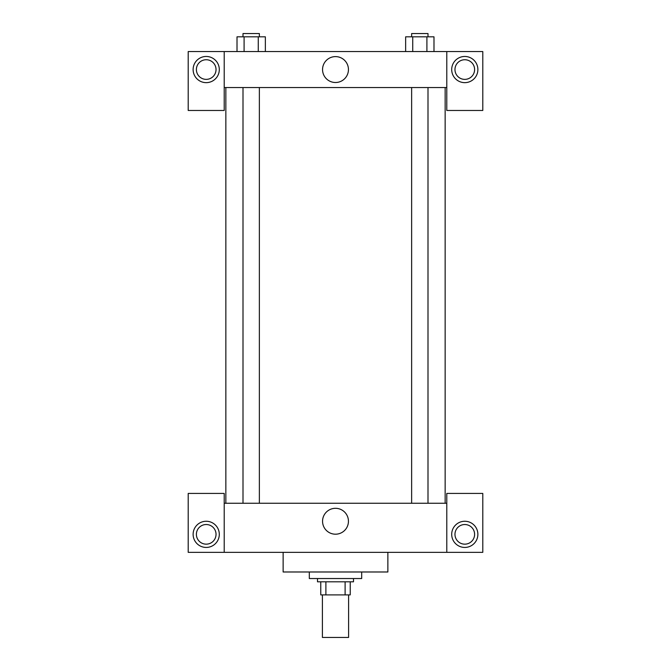 <?xml version="1.0" encoding="UTF-8"?>
<svg xmlns="http://www.w3.org/2000/svg" width="671" height="671" viewBox="0 0 671 671"><rect width="100%" height="100%" fill="white"/><g stroke="black" fill="none" stroke-linecap="round" stroke-linejoin="round"><path stroke-width="1.01" d="M322.407 594.9L322.407 637.45L348.593 637.45L348.593 594.9M345.104 581.807L345.104 594.9L320.772 594.9L320.772 581.807M345.104 594.9L350.228 594.9L350.228 581.807L350.228 594.9M353.5 578.536L353.5 581.807L317.5 581.807L317.5 578.536M325.896 581.807L325.896 594.9M309.314 571.986L309.314 578.536L361.686 578.536L361.686 571.986M283.128 552.35L283.128 571.986L387.872 571.986L387.872 552.35M446.785 552.35L446.785 493.428L482.793 493.428L482.793 552.35L188.207 552.35L188.207 493.428L224.215 493.428L224.215 552.35M206.207 547.435A13.093 13.093 0 0 1 194.875 527.8A13.093 13.093 0 0 1 217.547 527.8A13.093 13.093 0 0 1 206.207 547.435M196.393 534.342A9.822 9.822 0 0 1 211.122 525.838A9.822 9.822 0 0 1 211.122 542.847A9.822 9.822 0 0 1 196.393 534.342M464.793 547.435A13.093 13.093 0 0 1 453.453 527.8A13.093 13.093 0 0 1 476.125 527.8A13.093 13.093 0 0 1 464.793 547.435M454.972 534.342A9.822 9.822 0 0 1 464.793 524.529A9.822 9.822 0 0 1 474.607 534.342A9.822 9.822 0 0 1 464.793 544.164A9.822 9.822 0 0 1 454.972 534.342M335.5 508.308A12.95 12.95 0 0 1 346.714 527.725A12.95 12.95 0 0 1 324.286 527.725A12.95 12.95 0 0 1 335.5 508.308M446.785 503.25L224.215 503.25M446.785 87.557L446.785 110.472L482.793 110.472L482.793 51.55L446.785 51.55L446.785 87.557L224.215 87.557L224.215 110.472L188.207 110.472L188.207 51.55L224.215 51.55L224.215 87.557M216.028 69.558A9.822 9.822 0 0 1 206.207 79.371A9.822 9.822 0 0 1 196.393 69.558A9.822 9.822 0 0 1 206.207 59.736A9.822 9.822 0 0 1 216.028 69.558M206.207 82.65A13.093 13.093 0 0 1 194.875 63.007A13.093 13.093 0 0 1 217.547 63.007A13.093 13.093 0 0 1 206.207 82.65M474.607 69.558A9.822 9.822 0 0 1 459.878 78.062A9.822 9.822 0 0 1 459.878 61.053A9.822 9.822 0 0 1 474.607 69.558M464.793 82.65A13.093 13.093 0 0 1 453.453 63.007A13.093 13.093 0 0 1 476.125 63.007A13.093 13.093 0 0 1 464.793 82.65M446.785 51.55L224.215 51.55M322.55 69.558A12.95 12.95 0 0 1 341.975 58.343A12.95 12.95 0 0 1 341.975 80.772A12.95 12.95 0 0 1 322.55 69.558M433.986 51.55L433.986 36.821L405.645 36.821L405.645 51.55M426.907 36.821L426.907 51.55M412.732 36.821L412.732 51.55M411.633 36.821L411.633 33.55L427.997 33.55L427.997 36.821M265.355 51.55L265.355 36.821L237.014 36.821L237.014 51.55M258.268 36.821L258.268 51.55M244.093 36.821L244.093 51.55M243.003 36.821L243.003 33.55L259.367 33.55L259.367 36.821M225.85 87.557L225.85 503.25M445.15 87.557L445.15 503.25M427.997 503.25L427.997 87.557M411.633 503.25L411.633 87.557M243.003 87.557L243.003 503.25M259.367 87.557L259.367 503.25"/></g></svg>
